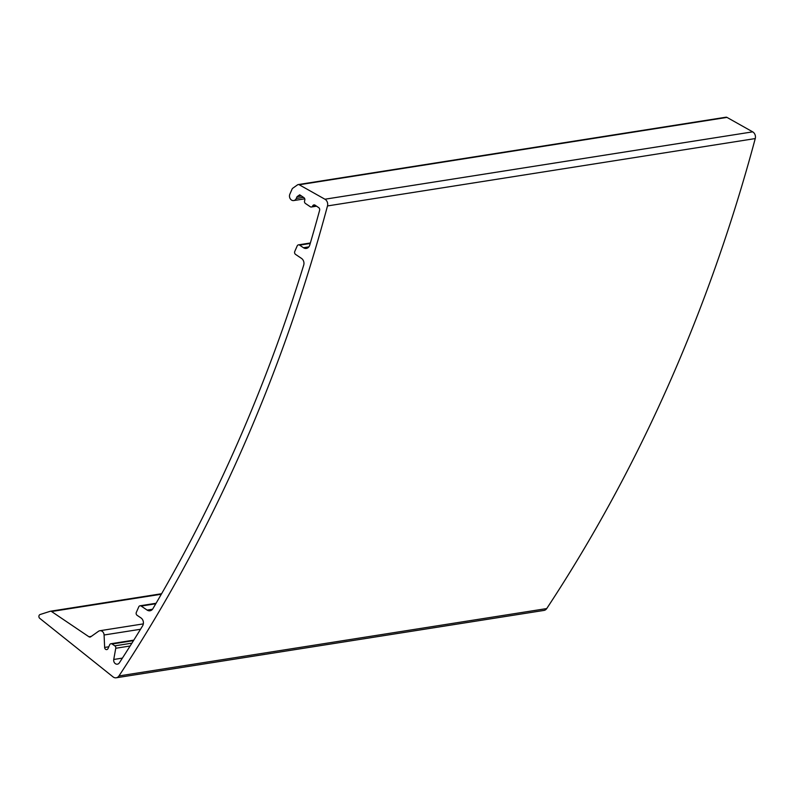 <?xml version="1.0" encoding="UTF-8"?>
<svg xmlns="http://www.w3.org/2000/svg" width="795" height="795" viewBox="0 0 795 795"><rect width="100%" height="100%" fill="white"/><g stroke="black" fill="none" stroke-linecap="round" stroke-linejoin="round"><path stroke-width="1.19" d="M301.474 195.987L297.042 196.683L299.715 194.805L303.889 197.627A2.147 1.779 81.1 0 1 304.674 200.559A2.147 1.779 81.1 0 0 305.459 203.49L310.259 206.73A2.147 1.779 81.1 0 0 312.664 205.955A2.147 1.779 81.1 0 1 315.078 205.18L318.716 207.644A2.147 1.779 81.1 0 1 319.62 210.268A1605.781 1331.257 81.1 0 1 309.732 245.138A5.376 4.462 81.1 0 1 306.323 248.418A5.376 4.462 81.1 0 1 303.461 247.732L299.616 245.138A2.147 1.779 81.1 0 0 297.201 245.903L294.766 251.458A2.147 1.779 81.1 0 0 295.551 254.39L301.514 258.415A5.376 4.462 81.1 0 1 303.7 265.142A1605.781 1331.257 81.1 0 1 152.879 608.712A5.376 4.462 81.1 0 1 150.007 610.769A5.376 4.462 81.1 0 1 147.135 610.093L141.172 606.068A2.147 1.779 81.1 0 0 138.767 606.833L136.333 612.389A2.147 1.779 81.1 0 0 137.118 615.32L140.963 617.914A5.376 4.462 81.1 0 1 142.603 625.854A1605.781 1331.257 81.1 0 1 119.329 662.861A3.766 3.12 81.1 0 1 117.402 664.173A3.766 3.12 81.1 0 1 113.745 659.472L115.752 648.263A2.147 1.779 81.1 0 0 114.818 645.848L112.085 644.01A2.147 1.779 81.1 0 0 109.67 644.775L108.031 648.531A2.147 1.779 81.1 0 1 104.642 647.438L104.085 634.996A4.303 3.568 81.1 0 0 99.832 630.733A4.303 3.568 81.1 0 0 98.55 631.26L90.739 636.785A2.147 1.779 81.1 0 1 88.951 636.775L91.266 636.407M297.042 196.683L296.267 198.472A4.303 3.568 81.1 0 1 293.733 200.559A4.303 3.568 81.1 0 1 290.195 198.68A4.303 3.568 81.1 0 1 289.867 194.149L292.113 189.031A2.147 1.779 81.1 0 1 292.739 188.246L297.559 184.838A2.147 1.779 81.1 0 1 298.195 184.579L725.964 117.213A2.147 1.779 81.1 0 1 726.978 117.402L752.686 131.851A5.376 4.462 81.1 0 1 755.25 138.569A1613.313 1337.498 81.1 0 1 546.721 608.572A5.376 4.462 81.1 0 1 543.979 610.421L116.219 677.787A5.376 4.462 81.1 0 1 113.039 676.883L39.75 618.341A2.147 1.779 81.1 0 1 40.128 614.515L50.194 611.295A2.147 1.779 81.1 0 1 51.556 611.514L88.951 636.775M298.195 184.579A2.147 1.779 81.1 0 1 299.218 184.768L324.926 199.217A5.376 4.462 81.1 0 1 327.49 205.935A1613.313 1337.498 81.1 0 1 118.962 675.939A5.376 4.462 81.1 0 1 116.219 677.787M104.085 634.996L140.526 629.262M327.49 205.935L755.25 138.569M118.962 675.939L546.721 608.572M51.556 611.514L161.325 594.233M104.642 647.438L108.796 646.782M112.085 644.01L133.49 640.631M114.818 645.848L131.92 643.155M115.752 648.263L130.132 645.997M113.745 659.472L122.41 658.111M141.172 606.068L155.79 603.763M147.135 610.093L152.521 609.238M299.616 245.138L310.219 243.459M303.461 247.732L308.848 246.887M312.664 205.955L315.545 205.498M296.267 198.472L303.461 197.339M299.218 184.768L726.978 117.402M324.926 199.217L752.686 131.851M99.832 630.733L143.329 623.886M50.413 611.236L161.614 593.726M110.942 643.731L133.808 640.134M140.029 605.79L156.078 603.266M298.463 244.86L310.358 242.982M311.401 206.998L316.559 206.183M293.733 200.559L304.753 198.83"/></g></svg>
